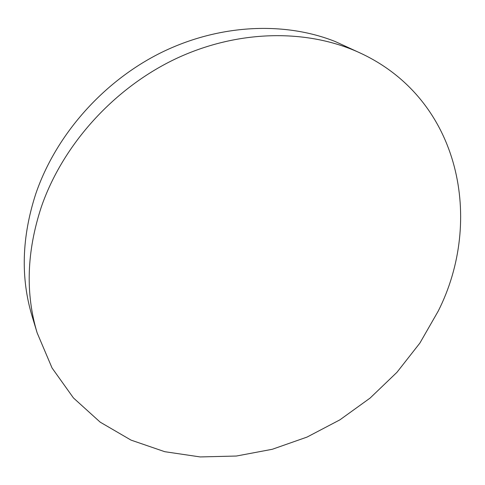 <?xml version="1.0" encoding="UTF-8"?>
<svg xmlns="http://www.w3.org/2000/svg" width="485" height="485" viewBox="0 0 485 485"><rect width="100%" height="100%" fill="white"/><g stroke="black" fill="none" stroke-linecap="round" stroke-linejoin="round"><path stroke-width="0.73" d="M41.249 207.186C62.771 144.469 114.569 87.215 177.48 57.97C240.518 28.888 309.982 29.058 361.84 53.78C460.895 100.886 483.66 221.154 438.24 311.073L419.877 343.089L396.96 372.304L370.097 398.076L339.906 419.84L307.066 437.07L272.297 449.28L236.389 456.033L200.22 456.937L164.742 451.693L131.017 440.107L100.183 422.144L73.453 397.955L52.053 367.976L37.163 332.91C25.317 293.667 26.681 251.757 41.249 207.186M37.163 332.91L32.083 316.129C20.534 277.826 21.758 237.08 35.757 193.891C55.733 135.266 102.79 81.674 160.826 52.78C218.984 24.068 284.295 21.261 335.244 41.54L361.84 53.78"/></g></svg>

